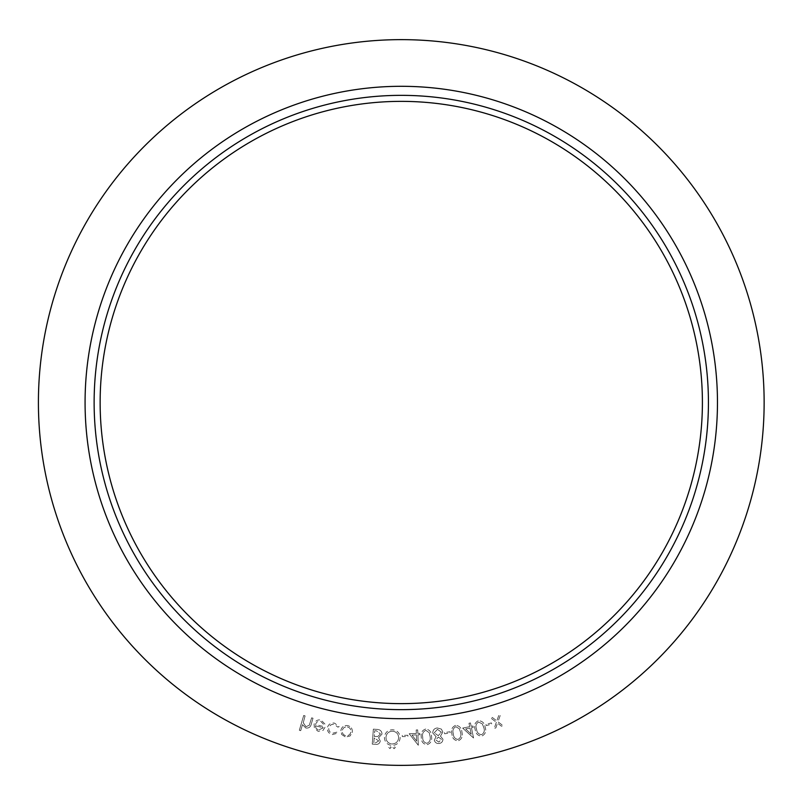 <?xml version="1.0" encoding="UTF-8"?>
<svg xmlns="http://www.w3.org/2000/svg" width="805" height="805" viewBox="0 0 805 805"><rect width="100%" height="100%" fill="white"/><g stroke="black" fill="none" stroke-linecap="round" stroke-linejoin="round"><path stroke-width="0.6" stroke-dasharray="4.03 3.02" d="M485.999 724.389L486.321 725.587L491.714 724.118L491.392 722.92L485.999 724.389L486.321 725.587L491.714 724.118L491.392 722.92L485.999 724.389M462.664 728.102L473.551 738.004L471.448 727.76L473.229 727.398L472.938 725.989L471.156 726.352L470.462 722.94L468.993 723.242L469.687 726.653L462.664 728.102L473.551 738.004L471.448 727.76L473.229 727.398L472.938 725.989L471.156 726.352L470.462 722.94L468.993 723.242L469.687 726.653L462.664 728.102M444.481 732.54L444.652 733.778L450.206 733.003L450.035 731.775L444.481 732.54L444.652 733.778L450.206 733.003L450.035 731.775L444.481 732.54M425.744 729.008C422.041 730.286 420.552 733.033 421.307 737.249C421.186 741.546 423.058 744.041 426.932 744.746C430.685 743.478 432.215 740.731 431.53 736.484C431.581 732.188 429.649 729.692 425.744 729.008C422.041 730.286 420.552 733.033 421.307 737.249C421.186 741.546 423.058 744.041 426.932 744.746C430.685 743.478 432.215 740.731 431.53 736.484C431.581 732.188 429.649 729.692 425.744 729.008M402.279 735.357L402.299 736.595L407.904 736.535L407.883 735.287L402.279 735.357L402.299 736.595L407.904 736.535L407.883 735.287L402.279 735.357M388.775 747.382L389.922 748.59L391.139 747.442L389.982 746.235L388.775 747.382L389.922 748.59L391.139 747.442L389.982 746.235L388.775 747.382M373.359 729.139L372.252 744.112L375.2 744.333C377.978 744.726 379.668 743.619 380.282 741.023L378.592 737.732L382.003 734.09C381.852 731.272 380.342 729.722 377.465 729.441L373.359 729.139L372.252 744.112L375.2 744.333C377.978 744.726 379.668 743.619 380.282 741.023L378.592 737.732L382.003 734.09C381.852 731.272 380.342 729.722 377.465 729.441L373.359 729.139M332.294 734.593L337.808 733.093L336.842 732.168L332.515 733.254C329.768 732.5 328.541 730.719 328.822 727.901C329.688 725.194 331.539 724.027 334.377 724.43L337.889 727.157L339.147 726.653L334.578 723.142C330.946 722.598 328.561 724.057 327.434 727.509C327.051 731.222 328.682 733.586 332.294 734.593L337.808 733.093L336.842 732.168L332.515 733.254C329.768 732.5 328.541 730.719 328.822 727.901C329.688 725.194 331.539 724.027 334.377 724.43L337.889 727.157L339.147 726.653L334.578 723.142C330.946 722.598 328.561 724.057 327.434 727.509C327.051 731.222 328.682 733.586 332.294 734.593M303.706 715.474L299.329 730.256L300.708 730.668L302.489 724.641L305.84 728.002C308.909 728.364 310.75 726.935 311.384 723.715L313.014 718.231L311.636 717.829L309.261 725.325L305.94 726.663L303.264 722.749L305.085 715.887L303.706 715.474L299.329 730.256L300.708 730.668L302.489 724.641L305.84 728.002C308.909 728.364 310.75 726.935 311.384 723.715L313.014 718.231L311.636 717.829L309.261 725.325L305.94 726.663L303.264 722.749L305.085 715.887L303.706 715.474M764.136 402.5A362.864 362.864 0 0 1 219.846 716.752A362.864 362.864 0 0 1 219.846 88.248A362.864 362.864 0 0 1 764.136 402.5M320.662 721.28L324.103 724.903L325.421 724.581L321.094 720.032C317.573 719.429 315.238 720.837 314.071 724.248L314.403 728.223L318.146 731.342L323.077 730.366L325.19 726.985L315.52 724.53C316.335 721.994 318.055 720.908 320.662 721.28L324.103 724.903L325.421 724.581L321.094 720.032C317.573 719.429 315.238 720.837 314.071 724.248L314.403 728.223L318.146 731.342L323.077 730.366L325.19 726.985L315.52 724.53C316.335 721.994 318.055 720.908 320.662 721.28M341.723 734.552L345.627 737.088L350.125 735.951L352.298 732.238C352.57 728.666 350.98 726.442 347.539 725.557C343.987 725.275 341.763 726.875 340.867 730.346L341.723 734.552L345.627 737.088L350.125 735.951L352.298 732.238C352.57 728.666 350.98 726.442 347.539 725.557C343.987 725.275 341.763 726.875 340.867 730.346L341.723 734.552M384.408 737.32C384.689 742.14 387.215 744.846 391.985 745.46C396.875 745.199 399.602 742.653 400.166 737.803C399.864 732.983 397.318 730.296 392.518 729.733C387.698 730.014 384.991 732.54 384.408 737.32C384.689 742.14 387.215 744.846 391.985 745.46C396.875 745.199 399.602 742.653 400.166 737.803C399.864 732.983 397.318 730.296 392.518 729.733C387.698 730.014 384.991 732.54 384.408 737.32M392.931 747.493L394.078 748.7L395.295 747.553L394.138 746.336L392.931 747.493L394.078 748.7L395.295 747.553L394.138 746.336L392.931 747.493M409.182 733.737L418.308 745.259L417.896 734.824L419.707 734.754L419.647 733.315L417.835 733.385L417.694 729.904L416.195 729.964L416.336 733.446L409.182 733.737L418.308 745.259L417.896 734.824L419.707 734.754L419.647 733.315L417.835 733.385L417.694 729.904L416.195 729.964L416.336 733.446L409.182 733.737M442.931 739.131L440.466 736.213L442.841 732.017L441.392 729.119L437.286 727.951C434.328 728.354 432.818 730.044 432.788 733.013L436.109 736.696L434.287 740.127C434.952 742.542 436.562 743.669 439.107 743.518C441.593 743.085 442.871 741.616 442.931 739.131L440.466 736.213L442.841 732.017L441.392 729.119L437.286 727.951C434.328 728.354 432.818 730.044 432.788 733.013L436.109 736.696L434.287 740.127C434.952 742.542 436.562 743.669 439.107 743.518C441.593 743.085 442.871 741.616 442.931 739.131M455.55 725.396C451.997 726.996 450.79 729.843 451.917 733.949C452.199 738.195 454.272 740.489 458.156 740.831C461.758 739.242 463.016 736.384 461.949 732.248C461.607 728.002 459.474 725.708 455.55 725.396C451.997 726.996 450.79 729.843 451.917 733.949C452.199 738.195 454.272 740.489 458.156 740.831C461.758 739.242 463.016 736.384 461.949 732.248C461.607 728.002 459.474 725.708 455.55 725.396M478.24 720.757C474.789 722.608 473.773 725.547 475.192 729.582C475.765 733.818 478.019 735.981 481.933 736.042C485.435 734.2 486.502 731.242 485.133 727.177C484.489 722.94 482.185 720.797 478.24 720.757C474.789 722.608 473.773 725.547 475.192 729.582C475.765 733.818 478.019 735.981 481.933 736.042C485.435 734.2 486.502 731.242 485.133 727.177C484.489 722.94 482.185 720.797 478.24 720.757M496.343 722.276L494.23 728.384L495.86 727.891L497.49 723.142L501.455 726.211L503.085 725.718L497.963 721.793L500.378 715.021L498.728 715.514L496.826 720.928L492.308 717.446L490.688 717.929L496.343 722.276L494.23 728.384L495.86 727.891L497.49 723.142L501.455 726.211L503.085 725.718L497.963 721.793L500.378 715.021L498.728 715.514L496.826 720.928L492.308 717.446L490.688 717.929L496.343 722.276M702.403 402.5A301.13 301.13 0 0 1 250.707 663.29A301.13 301.13 0 0 1 250.707 141.71A301.13 301.13 0 0 1 702.403 402.5M708.43 402.5A307.158 307.158 0 0 1 247.699 668.502A307.158 307.158 0 0 1 247.699 136.498A307.158 307.158 0 0 1 708.43 402.5A307.158 307.158 0 0 1 247.699 668.502A307.158 307.158 0 0 1 247.699 136.498A307.158 307.158 0 0 1 708.43 402.5M315.349 725.768L323.369 727.801L318.508 730.024L316.043 728.314L315.349 725.768L323.369 727.801L318.508 730.024L316.043 728.314L315.349 725.768M347.317 726.895C349.913 727.589 351.091 729.28 350.869 731.966C350.215 734.603 348.545 735.851 345.858 735.71C343.262 734.975 342.085 733.264 342.316 730.558C342.97 727.931 344.631 726.714 347.317 726.895C349.913 727.589 351.091 729.28 350.869 731.966C350.215 734.603 348.545 735.851 345.858 735.71C343.262 734.975 342.085 733.264 342.316 730.558C342.97 727.931 344.631 726.714 347.317 726.895M377.807 736.525L374.295 736.454L374.707 730.709L376.559 730.849L380.453 733.949L377.807 736.525L374.295 736.454L374.707 730.709L376.559 730.849L380.453 733.949L377.807 736.525M378.722 740.902L375.553 742.884L373.832 742.753L374.184 737.964L378.722 740.902L375.553 742.884L373.832 742.753L374.184 737.964L378.722 740.902M392.427 731.182C396.342 731.644 398.405 733.838 398.626 737.762C398.183 741.647 396 743.719 392.095 743.991C388.221 743.478 386.179 741.274 385.967 737.36C386.4 733.506 388.563 731.453 392.427 731.182C396.342 731.644 398.405 733.838 398.626 737.762C398.183 741.647 396 743.719 392.095 743.991C388.221 743.478 386.179 741.274 385.967 737.36C386.4 733.506 388.563 731.453 392.427 731.182M411.989 735.066L416.396 734.885L416.648 741.123L411.989 735.066L416.396 734.885L416.648 741.123L411.989 735.066M430.122 736.555C430.735 739.855 429.649 742.109 426.871 743.307C423.923 742.562 422.534 740.489 422.726 737.118C422.031 733.798 423.098 731.554 425.895 730.366L429.276 732.751L430.122 736.555C430.735 739.855 429.649 742.109 426.871 743.307C423.923 742.562 422.534 740.489 422.726 737.118C422.031 733.798 423.098 731.554 425.895 730.366L429.276 732.751L430.122 736.555M437.467 729.35L441.361 732.148L438.252 735.7L434.267 732.792L437.467 729.35L441.361 732.148L438.252 735.7L434.267 732.792L437.467 729.35M438.373 737.048L441.452 739.362L438.876 742.079L435.787 739.956L438.373 737.048L441.452 739.362L438.876 742.079L435.787 739.956L438.373 737.048M460.561 732.459C461.476 735.659 460.611 737.984 457.975 739.433C454.986 738.96 453.426 737.038 453.306 733.687C452.319 730.467 453.165 728.153 455.821 726.714L459.373 728.767L460.561 732.459C461.476 735.659 460.611 737.984 457.975 739.433C454.986 738.96 453.426 737.038 453.306 733.687C452.319 730.467 453.165 728.153 455.821 726.714L459.373 728.767L460.561 732.459M465.652 728.958L469.979 728.062L471.237 734.19L465.652 728.958L469.979 728.062L471.237 734.19L465.652 728.958M483.755 727.479C484.892 730.628 484.187 733.023 481.652 734.653C478.623 734.381 476.932 732.57 476.56 729.219C475.353 726.07 476.027 723.685 478.603 722.065L482.306 723.866L483.755 727.479C484.892 730.628 484.187 733.023 481.652 734.653C478.623 734.381 476.932 732.57 476.56 729.219C475.353 726.07 476.027 723.685 478.603 722.065L482.306 723.866L483.755 727.479M717.466 402.5A316.184 316.184 0 0 1 243.18 676.331A316.184 316.184 0 0 1 243.18 128.669A316.184 316.184 0 0 1 717.466 402.5"/><path stroke-width="1.21" d="M764.136 402.5A362.864 362.864 0 0 1 219.846 716.752A362.864 362.864 0 0 1 219.846 88.248A362.864 362.864 0 0 1 764.136 402.5M702.403 402.5A301.13 301.13 0 0 1 250.707 663.29A301.13 301.13 0 0 1 250.707 141.71A301.13 301.13 0 0 1 702.403 402.5M708.43 402.5A307.158 307.158 0 0 1 247.699 668.502A307.158 307.158 0 0 1 247.699 136.498A307.158 307.158 0 0 1 708.43 402.5M717.466 402.5A316.184 316.184 0 0 1 243.18 676.331A316.184 316.184 0 0 1 243.18 128.669A316.184 316.184 0 0 1 717.466 402.5"/></g></svg>

